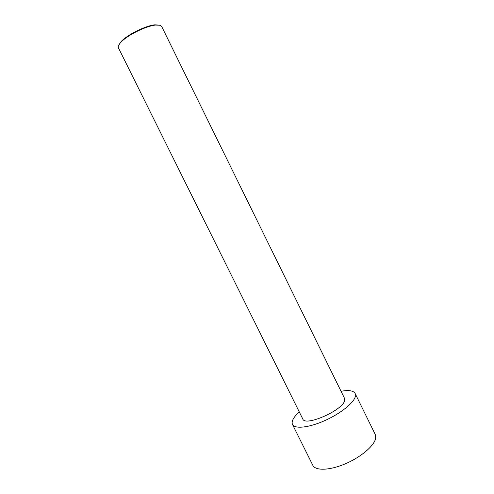 <?xml version="1.0" encoding="UTF-8"?>
<svg xmlns="http://www.w3.org/2000/svg" width="494" height="494" viewBox="0 0 494 494"><rect width="100%" height="100%" fill="white"/><g stroke="black" fill="none" stroke-linecap="round" stroke-linejoin="round"><path stroke-width="0.74" d="M341.051 391.279C348.733 389.896 353.426 390.624 355.13 393.465L375.249 434.479L375.699 437.974C374.767 445.255 361.472 456.857 345.67 463.656C329.875 470.51 315.444 470.967 312.832 465.329L292.467 424.439C291.244 421.357 293.51 417.189 299.278 411.928M355.13 393.465L355.334 396.466C353.939 402.838 340.249 413.799 324.453 420.764C308.657 427.779 294.622 429.15 292.467 424.439M160.081 25.262L161.649 26.441L344.534 398.362L344.633 400.504C343.102 410.205 304.989 426.946 302.791 418.992L118.412 47.813C117.8 46.504 118.684 44.602 121.055 42.107C127.446 35.173 146.119 25.941 155.511 25.077L160.081 25.262M118.585 45.46L121.265 41.428C127.501 34.654 145.681 25.669 154.844 24.83L159.673 25.151M121.265 41.428L121.055 42.107M154.844 24.83L155.511 25.077"/></g></svg>
